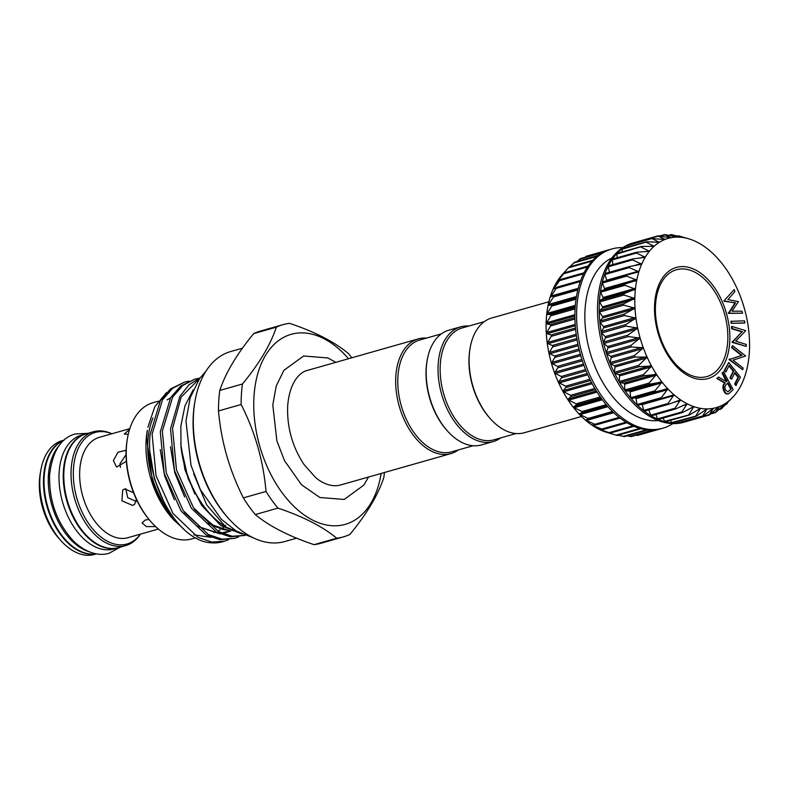 <?xml version="1.0" encoding="UTF-8"?>
<svg xmlns="http://www.w3.org/2000/svg" width="789" height="789" viewBox="0 0 789 789"><rect width="100%" height="100%" fill="white"/><g stroke="black" fill="none" stroke-linecap="round" stroke-linejoin="round"><path stroke-width="1.18" d="M118.281 547.684A59.155 36.422 -105.9 0 1 117.995 547.763A59.155 36.422 -105.9 0 1 63.376 471.181A59.155 36.422 -105.9 0 1 85.636 433.97A59.155 36.422 -105.9 0 1 85.922 433.891M117.995 547.763L113.764 548.966A59.155 36.422 -105.9 0 1 59.145 472.384A59.155 36.422 -105.9 0 1 81.405 435.173L85.636 433.97M88.93 551.679A59.155 36.422 -105.9 0 1 48.405 475.432A59.155 36.422 -105.9 0 1 58.869 445.943M96.15 553.809A59.155 36.422 -105.9 0 1 44.174 476.635A59.155 36.422 -105.9 0 1 63.879 440.331M158.264 401.197L153.066 402.666A70.823 43.612 74.1 0 0 127.571 437.619A70.823 43.612 74.1 0 0 126.418 447.215A70.823 43.612 74.1 0 0 151.735 522.604A70.823 43.612 74.1 0 0 191.806 538.907L195.711 537.792M170.246 513.028A70.823 43.612 -105.9 0 1 147.878 441.11A70.823 43.612 -105.9 0 1 152.977 417.973M167.14 399.924A70.823 43.612 -105.9 0 1 170.296 398.169M128.203 434.374L124.228 434.049L129.564 429.433M129.81 428.664L99.414 437.303A52.182 32.132 74.1 0 0 79.768 470.126A52.182 32.132 74.1 0 0 127.956 537.684L158.352 529.044M126.368 461.309L116.585 467.049L113.389 460.569L117.936 452.245L125.086 450.46L126.112 451.249M111.851 433.763A57.991 35.712 74.1 0 0 73.456 468.913A57.991 35.712 74.1 0 0 96.84 533.403A57.991 35.712 74.1 0 0 140.393 534.153L139.86 534.932A59.155 36.422 74.1 0 1 125.796 545.544A59.155 36.422 74.1 0 1 71.178 468.962A59.155 36.422 74.1 0 1 93.437 431.751A59.155 36.422 74.1 0 1 110.993 433.378L111.86 433.763M93.437 431.751L86.208 433.812A59.155 36.422 74.1 0 0 63.939 471.013A59.155 36.422 74.1 0 0 118.557 547.605L125.796 545.544M64.165 440.075L62.193 440.637A59.155 36.422 74.1 0 0 40.9 469.83A59.155 36.422 74.1 0 0 39.933 477.848A59.155 36.422 74.1 0 0 61.078 540.81A59.155 36.422 74.1 0 0 94.552 554.43L96.524 553.868M64.017 440.213A59.155 36.422 74.1 0 0 43.602 476.803A59.155 36.422 74.1 0 0 96.327 553.839M40.9 469.83L40.338 472.887A54.678 33.671 74.1 0 0 39.45 480.294A54.678 33.671 74.1 0 0 58.997 538.502L61.078 540.81M151.735 522.604L151.034 521.835A69.324 42.695 -105.9 0 1 126.25 448.034A69.324 42.695 -105.9 0 1 127.384 438.645L127.571 437.619M381.136 473.449A98.773 60.822 -105.9 0 1 308.42 517.752A98.773 60.822 -105.9 0 1 253.999 396.463A98.773 60.822 -105.9 0 1 348.521 358.719M351.805 357.782A110.332 67.943 74.1 0 0 348.334 353.452C334.339 341.815 314.752 331.784 289.563 323.342A110.332 67.943 74.1 0 0 282.965 324.664A110.332 67.943 74.1 0 0 276.357 327.159L253.703 333.599C236.858 354.034 225.555 372.98 219.796 390.437L242.45 383.996C259.295 363.561 270.597 344.615 276.357 327.159M242.45 383.996A110.332 67.943 74.1 0 0 241.434 394.056A110.332 67.943 74.1 0 0 241.158 404.491L218.504 410.931A110.332 67.943 -105.9 0 1 218.78 400.496A110.332 67.943 -105.9 0 1 219.796 390.437M253.703 333.599A110.332 67.943 -105.9 0 1 260.311 331.104L282.965 324.664M242.45 348.196L230.733 351.529A98.773 60.822 74.1 0 0 195.159 400.27A98.773 60.822 74.1 0 0 193.552 413.653A98.773 60.822 74.1 0 0 228.869 518.797A98.773 60.822 74.1 0 0 284.76 541.54L296.585 538.177M228.869 518.797L227.824 517.643A96.534 59.451 -105.9 0 1 193.315 414.876A96.534 59.451 -105.9 0 1 194.883 401.798L195.159 400.27M193.67 473.765L206.659 504.852L225.674 526.884A81.997 50.496 -105.9 0 1 181.016 447.324L180.839 426.139L184.922 405.99L193.147 389.904M245.123 535.366L232.213 536.254L218.494 531.569L193.394 507.633L176.48 469.84L172.554 428.309L181.154 397.123L199.795 378.266M200.13 377.823L189.064 384.746L179.912 396.285L170.532 428.881L174.448 470.422L191.372 508.205L216.472 532.151L230.181 536.826L244.866 535.445M238.663 536.885L234.649 538.345L221.985 539.163L208.266 534.478L183.176 510.542L166.252 472.749L162.337 431.208L172.692 396.985L182.782 385.456L194.784 379.184L199.075 378.247M194.903 379.154L180.75 386.028L170.671 397.567L160.305 431.79L164.23 473.331L181.145 511.114L206.245 535.06L219.963 539.735L234.649 538.354M228.435 539.794L224.431 541.254L211.758 542.063L198.039 537.388L172.949 513.442L156.025 475.659L152.109 434.118L162.465 399.895L172.554 388.366L184.557 382.093L188.857 381.156M184.675 382.054L170.532 388.938L160.443 400.477L150.078 434.7C145.127 482.375 177.466 540.534 210.495 542.743A81.997 50.496 -105.9 0 0 222.774 541.727L224.421 541.254M173.61 519.783L172.416 518.462A73.505 45.259 -105.9 0 1 146.143 440.213A73.505 45.259 -105.9 0 1 147.336 430.261L146.586 437.934L152.583 482.276L161.577 502.82L173.61 519.783L183.817 529.113M166.528 392.587L154.782 406.799L147.878 427.273M458.32 449.947A59.639 36.728 -105.9 0 1 450.884 453.616A59.639 36.728 -105.9 0 1 395.812 376.402A59.639 36.728 -105.9 0 1 418.259 338.895A59.639 36.728 -105.9 0 1 426.514 338.096M473.134 445.736L451.604 451.86A58.149 35.811 -105.9 0 1 432.342 449.306A58.149 35.811 -105.9 0 1 397.912 376.58A58.149 35.811 -105.9 0 1 419.797 340L441.327 333.885M516.065 433.536L493.973 439.808A58.149 35.811 -105.9 0 1 474.712 437.264A58.149 35.811 -105.9 0 1 440.696 378.937A58.149 35.811 -105.9 0 1 462.167 327.958L484.259 321.675M500.69 437.905A59.639 36.728 -105.9 0 1 493.253 441.564A59.639 36.728 -105.9 0 1 473.499 438.95A59.639 36.728 -105.9 0 1 438.605 379.134A59.639 36.728 -105.9 0 1 460.628 326.843A59.639 36.728 -105.9 0 1 468.883 326.044M493.253 441.564L481.389 444.937A59.639 36.728 -105.9 0 1 461.634 442.323A59.639 36.728 -105.9 0 1 447.639 431.208A59.639 36.728 -105.9 0 1 427.293 359.646A59.639 36.728 -105.9 0 1 448.763 330.216L460.628 326.843M447.639 431.208L446.949 430.439A58.149 35.811 -105.9 0 1 427.105 360.672L427.293 359.646M581.493 416.474L524.32 432.737A59.639 36.728 -105.9 0 1 504.565 430.113A59.639 36.728 -105.9 0 1 490.58 418.998L489.88 418.229A58.149 35.811 -105.9 0 1 470.047 348.462L470.224 347.436A59.639 36.728 -105.9 0 1 491.705 318.006L548.878 301.753M490.58 418.998A59.639 36.728 -105.9 0 1 470.224 347.436M635.895 435.262L637.344 435.104M626.939 435.893L630.815 436.425M618.211 435.203L624.03 436.514M617.097 435.42L605.074 431.83A87.964 54.175 -105.9 0 1 598.407 428.979L610.025 432.983L605.074 431.83A87.964 54.175 -105.9 0 0 606.899 432.421L611.564 433.802M602.993 429.364L598.407 428.979A87.964 54.175 -105.9 0 1 591.809 425.034L603.003 429.532M596.07 424.61L591.809 425.034A87.964 54.175 -105.9 0 1 585.359 420.044L596.099 424.886M589.363 418.801L585.359 420.044A87.964 54.175 -105.9 0 1 579.165 414.097L589.403 419.176M582.963 411.996L579.165 414.097A87.964 54.175 -105.9 0 1 573.287 407.242L582.963 411.996M576.956 404.303L573.287 407.242A87.964 54.175 -105.9 0 1 567.833 399.599L576.956 404.303M571.423 395.822L567.833 399.599A87.964 54.175 -105.9 0 1 562.853 391.265L571.423 395.822M566.443 386.649L562.853 391.265A87.964 54.175 -105.9 0 1 558.425 382.34L566.443 386.649M562.064 376.935L558.425 382.34A87.964 54.175 -105.9 0 1 554.598 372.96L562.064 376.935M558.375 366.806L554.598 372.96A87.964 54.175 -105.9 0 1 551.442 363.246L558.375 366.806M555.397 356.381L551.442 363.246A87.964 54.175 -105.9 0 1 548.986 353.324L555.397 356.381M553.197 345.819L548.986 353.324A87.964 54.175 -105.9 0 1 547.27 343.333L553.197 345.819M551.777 335.256L547.27 343.333A87.964 54.175 -105.9 0 1 546.304 333.412L551.777 335.256M551.186 324.841L546.304 333.412A87.964 54.175 -105.9 0 1 546.126 323.687L551.186 324.841M551.403 314.703L546.126 323.687A87.964 54.175 -105.9 0 1 546.323 318.943A87.964 54.175 -105.9 0 1 546.718 314.298L551.403 314.703M552.448 304.988L546.718 314.298A87.964 54.175 -105.9 0 1 548.069 305.363L552.448 304.988M554.292 295.826L548.069 305.363A87.964 54.175 -105.9 0 1 550.18 297.009L554.085 295.658M550.18 297.009A87.964 54.175 -105.9 0 1 553.01 289.346L556.926 287.334L550.337 297.226M553.01 289.346A87.964 54.175 -105.9 0 1 556.521 282.482L560.298 279.641L553.128 289.494M556.521 282.482A87.964 54.175 -105.9 0 1 560.663 276.515L564.362 272.836L556.6 282.541M568.968 267.165L560.723 276.485M574.274 262.5L569.964 266.741M580.073 258.96L576.996 261.524M661.31 428.654A93.181 57.38 -105.9 0 1 661.172 428.693A93.181 57.38 -105.9 0 1 654.732 429.897A93.181 57.38 -105.9 0 1 647.897 429.916A93.181 57.38 -105.9 0 1 640.905 428.693A93.181 57.38 -105.9 0 1 633.833 426.267A93.181 57.38 -105.9 0 1 626.791 422.657A93.181 57.38 -105.9 0 1 619.878 417.923A93.181 57.38 -105.9 0 1 613.171 412.114A93.181 57.38 -105.9 0 1 606.761 405.329A93.181 57.38 -105.9 0 1 600.754 397.636A93.181 57.38 -105.9 0 1 595.212 389.155A93.181 57.38 -105.9 0 1 590.221 380.002A93.181 57.38 -105.9 0 1 585.842 370.288A93.181 57.38 -105.9 0 1 582.144 360.159A93.181 57.38 -105.9 0 1 579.156 349.734A93.181 57.38 -105.9 0 1 576.946 339.171A93.181 57.38 -105.9 0 1 575.526 328.609A93.181 57.38 -105.9 0 1 574.915 318.184A93.181 57.38 -105.9 0 1 575.132 308.045A93.181 57.38 -105.9 0 1 576.167 298.331A93.181 57.38 -105.9 0 1 578.012 289.159A93.181 57.38 -105.9 0 1 580.625 280.657A93.181 57.38 -105.9 0 1 583.988 272.955A93.181 57.38 -105.9 0 1 588.052 266.149A93.181 57.38 -105.9 0 1 592.766 260.321A93.181 57.38 -105.9 0 1 598.052 255.557A93.181 57.38 -105.9 0 1 603.841 251.928A93.181 57.38 -105.9 0 1 610.075 249.472L610.075 249.472A93.181 57.38 -105.9 0 1 610.203 249.442L611.899 248.959A93.181 57.38 -105.9 0 1 622.817 247.608M605.498 251.139L586.345 256.218L610.075 249.472M668.983 404.165L668.066 403.455L674.053 394.825A87.964 54.175 74.1 0 0 680.503 399.816L680.503 399.816A87.964 54.175 74.1 0 0 687.101 403.761L687.101 403.761A87.964 54.175 74.1 0 0 693.778 406.611A87.964 54.175 74.1 0 0 700.425 408.337L700.425 408.337A87.964 54.175 74.1 0 0 706.964 408.899A87.964 54.175 74.1 0 0 713.305 408.308A87.964 54.175 74.1 0 0 719.351 406.562A87.964 54.175 74.1 0 0 725.042 403.692L725.042 403.692A87.964 54.175 74.1 0 0 730.279 399.717A87.964 54.175 74.1 0 0 733.583 396.394L721.402 408.732L725.061 403.672L716.402 411.858L715.593 412.262L719.351 406.562L709.37 414.629L713.305 408.308L703.699 415.695L702.792 415.783L706.964 408.899L696.904 415.793L695.977 415.714L700.454 408.347L689.951 414.669L688.994 414.422L693.778 406.611L682.909 412.331L681.952 411.917L687.14 403.781L675.887 408.81L674.95 408.248L680.532 399.836L668.658 404.274L644.583 411.128A0.927 0.572 -105.9 0 1 644.169 411.02A93.181 57.38 74.1 0 0 651.093 415.754A93.181 57.38 74.1 0 0 658.134 419.363A93.181 57.38 74.1 0 0 665.196 421.79A93.181 57.38 74.1 0 0 672.198 423.003A93.181 57.38 74.1 0 0 679.023 422.993A93.181 57.38 74.1 0 0 685.463 421.79A93.181 57.38 74.1 0 0 685.602 421.75L685.602 421.75A0.927 0.572 -105.9 0 1 685.069 421.533L684.882 421.336M713.305 408.308L712.447 408.84M706.964 408.899L706.066 409.353M700.425 408.337L699.498 408.702M693.778 406.611L692.821 406.897M687.101 403.761L686.124 403.958M680.503 399.816L679.507 399.924M662.277 398.455L661.399 397.607L667.859 388.869A87.964 54.175 74.1 0 0 674.053 394.825L637.936 405.378A0.927 0.572 -105.9 0 1 637.463 405.211A93.181 57.38 74.1 0 0 644.169 411.02A0.927 0.572 -105.9 0 1 643.765 410.359L642.216 404.609A0.927 0.572 74.1 0 0 642.049 404.205M674.053 394.825L673.056 394.855M683.945 237.667A87.964 54.175 74.1 0 0 677.406 237.104A87.964 54.175 74.1 0 0 671.064 237.696L671.064 237.696A87.964 54.175 74.1 0 0 665.019 239.442A87.964 54.175 74.1 0 0 659.328 242.322L659.328 242.322A87.964 54.175 74.1 0 0 654.091 246.286A87.964 54.175 74.1 0 0 649.367 251.287L649.367 251.287A87.964 54.175 74.1 0 0 645.215 257.263A87.964 54.175 74.1 0 0 641.704 264.128A87.964 54.175 74.1 0 0 638.873 271.791A87.964 54.175 74.1 0 0 636.772 280.144A87.964 54.175 74.1 0 0 635.411 289.07A87.964 54.175 74.1 0 0 634.82 298.469A87.964 54.175 74.1 0 0 635.007 308.183A87.964 54.175 74.1 0 0 635.964 318.115A87.964 54.175 74.1 0 0 637.68 328.096A87.964 54.175 74.1 0 0 640.135 338.017A87.964 54.175 74.1 0 0 643.291 347.742A87.964 54.175 74.1 0 0 647.118 357.121A87.964 54.175 74.1 0 0 651.546 366.047A87.964 54.175 74.1 0 0 656.527 374.38A87.964 54.175 74.1 0 0 661.991 382.024A87.964 54.175 74.1 0 0 667.859 388.869L655.876 391.748L655.038 390.772L661.991 382.024L649.86 384.144L649.081 383.059L656.527 374.38L644.307 375.751L643.597 374.558L651.546 366.047L639.297 366.668L638.666 365.396L647.118 357.121L634.889 357.022L634.346 355.691L643.311 347.791L631.151 346.953L630.707 345.572L640.135 338.017L628.133 336.587L627.788 335.177L637.68 328.096L625.874 326.074L625.628 324.644L635.964 318.115L624.405 315.541L624.267 314.13L635.007 308.183L623.744 305.146L623.724 303.755L634.82 298.469L623.912 295.017L623.991 293.676L635.411 289.07L624.888 285.302L625.075 284.03L636.772 280.144L626.663 276.12L626.959 274.937L638.863 271.83L629.218 267.609L629.622 266.524L641.684 264.167L632.522 259.877L633.025 258.9L645.195 257.303L636.526 253.032L637.117 252.174L649.337 251.316L641.171 247.154L641.851 246.444L654.091 246.286L646.408 242.341L647.148 241.779L659.298 242.331L652.148 238.643L665.019 239.442L658.322 236.118L671.035 237.696L664.851 234.806L665.758 234.718L677.366 237.104L671.646 234.708L683.905 237.667L678.609 235.842L688.767 238.811A87.964 54.175 74.1 0 0 683.945 237.667L683.728 237.627M635.687 398.06A0.927 0.572 74.1 0 0 635.165 397.824L631.585 398.662A0.927 0.572 -105.9 0 1 631.052 398.415A93.181 57.38 74.1 0 0 637.463 405.211A0.927 0.572 -105.9 0 1 637.098 404.51L635.983 398.692A0.927 0.572 74.1 0 0 635.687 398.06M629.819 391.226A0.927 0.572 74.1 0 0 629.297 390.9L625.569 391.058A0.927 0.572 -105.9 0 1 625.046 390.733A93.181 57.38 74.1 0 0 631.052 398.415A0.927 0.572 -105.9 0 1 630.746 397.686L630.066 391.886A0.927 0.572 74.1 0 0 629.819 391.226M624.355 383.582A0.927 0.572 74.1 0 0 623.843 383.178L620.016 382.655A0.927 0.572 -105.9 0 1 619.503 382.251A93.181 57.38 74.1 0 0 625.046 390.733A0.927 0.572 -105.9 0 1 624.789 389.963L624.553 384.263A0.927 0.572 74.1 0 0 624.355 383.582M619.365 375.248A0.927 0.572 74.1 0 0 618.882 374.765L614.996 373.572A0.927 0.572 -105.9 0 1 614.513 373.098A93.181 57.38 74.1 0 0 619.503 382.251A0.927 0.572 -105.9 0 1 619.306 381.472L619.523 375.939A0.927 0.572 74.1 0 0 619.365 375.248M614.937 366.323A0.927 0.572 74.1 0 0 614.473 365.78L610.597 363.936A0.927 0.572 -105.9 0 1 610.134 363.384A93.181 57.38 74.1 0 0 614.513 373.098A0.927 0.572 -105.9 0 1 614.365 372.3L615.035 367.023A0.927 0.572 74.1 0 0 614.937 366.323M611.11 356.944A0.927 0.572 74.1 0 0 610.686 356.332L606.859 353.866A0.927 0.572 -105.9 0 1 606.435 353.245A93.181 57.38 74.1 0 0 610.134 363.384A0.927 0.572 -105.9 0 1 610.055 362.595L611.159 357.634A0.927 0.572 74.1 0 0 611.11 356.944M607.944 347.229A0.927 0.572 74.1 0 0 607.56 346.558L603.841 343.501A0.927 0.572 -105.9 0 1 603.457 342.83A93.181 57.38 74.1 0 0 606.435 353.245A0.927 0.572 -105.9 0 1 606.406 352.476L607.944 347.9A0.927 0.572 74.1 0 0 607.944 347.229M605.488 337.307A0.927 0.572 74.1 0 0 605.143 336.597L601.583 332.978A0.927 0.572 -105.9 0 1 601.238 332.268A93.181 57.38 74.1 0 0 603.457 342.83A0.927 0.572 -105.9 0 1 603.486 342.081L605.429 337.948A0.927 0.572 74.1 0 0 605.488 337.307M603.763 327.317A0.927 0.572 74.1 0 0 603.467 326.577L600.113 322.454A0.927 0.572 -105.9 0 1 599.818 321.705A93.181 57.38 74.1 0 0 601.238 332.268A0.927 0.572 -105.9 0 1 601.336 331.558L603.654 327.928A0.927 0.572 74.1 0 0 603.763 327.317M602.806 317.395A0.927 0.572 74.1 0 0 602.559 316.626L599.453 312.049A0.927 0.572 -105.9 0 1 599.216 311.28A93.181 57.38 74.1 0 0 599.818 321.705A0.927 0.572 -105.9 0 1 599.975 321.034L602.638 317.957A0.927 0.572 74.1 0 0 602.806 317.395M602.618 307.671A0.927 0.572 74.1 0 0 602.431 306.882L599.61 301.931A0.927 0.572 -105.9 0 1 599.423 301.142A93.181 57.38 74.1 0 0 599.216 311.28A0.927 0.572 -105.9 0 1 599.423 310.669L602.401 308.183A0.927 0.572 74.1 0 0 602.618 307.671M603.2 298.281A0.927 0.572 74.1 0 0 603.072 297.492L600.587 292.206A0.927 0.572 -105.9 0 1 600.459 291.417A93.181 57.38 74.1 0 0 599.423 301.142A0.927 0.572 -105.9 0 1 599.699 300.589L602.944 298.735A0.927 0.572 74.1 0 0 603.2 298.281M604.552 289.346A0.927 0.572 74.1 0 0 604.492 288.557L602.372 283.034A0.927 0.572 -105.9 0 1 602.303 282.245A93.181 57.38 74.1 0 0 600.459 291.417A0.927 0.572 -105.9 0 1 600.784 290.934L604.256 289.731A0.927 0.572 74.1 0 0 604.552 289.346M606.721 280.687A0.927 0.572 74.1 0 0 606.652 280.223L604.926 274.523A0.927 0.572 -105.9 0 1 604.916 273.753A93.181 57.38 74.1 0 0 602.303 282.245A0.927 0.572 -105.9 0 1 602.668 281.841L626.683 275.016M671.064 237.696L670.246 237.647M733.583 396.394A87.964 54.175 74.1 0 0 735.003 394.717A87.964 54.175 74.1 0 0 739.155 388.74A87.964 54.175 74.1 0 0 742.666 381.876A87.964 54.175 74.1 0 0 745.497 374.213A87.964 54.175 74.1 0 0 747.597 365.859A87.964 54.175 74.1 0 0 748.958 356.934A87.964 54.175 74.1 0 0 749.353 352.288A87.964 54.175 74.1 0 0 749.55 347.545A87.964 54.175 74.1 0 0 749.363 337.82A87.964 54.175 74.1 0 0 748.406 327.899A87.964 54.175 74.1 0 0 746.69 317.908A87.964 54.175 74.1 0 0 744.234 307.986A87.964 54.175 74.1 0 0 741.078 298.272A87.964 54.175 74.1 0 0 737.251 288.882A87.964 54.175 74.1 0 0 732.823 279.967A87.964 54.175 74.1 0 0 727.843 271.623A87.964 54.175 74.1 0 0 722.379 263.98A87.964 54.175 74.1 0 0 716.511 257.135A87.964 54.175 74.1 0 0 710.307 251.178A87.964 54.175 74.1 0 0 703.867 246.198A87.964 54.175 74.1 0 0 697.269 242.243A87.964 54.175 74.1 0 0 690.592 239.392A87.964 54.175 74.1 0 0 688.767 238.811M685.463 421.79L683.777 422.273A93.181 57.38 -105.9 0 1 597.737 301.625A93.181 57.38 -105.9 0 1 632.798 243.012L634.494 242.529A93.181 57.38 74.1 0 0 634.366 242.568A93.181 57.38 74.1 0 0 628.143 245.024A93.181 57.38 74.1 0 0 622.343 248.653A93.181 57.38 74.1 0 0 617.057 253.417A93.181 57.38 74.1 0 0 612.343 259.236A93.181 57.38 74.1 0 0 608.28 266.051A93.181 57.38 74.1 0 0 604.916 273.753A0.927 0.572 -105.9 0 1 605.331 273.428L629.02 266.692M658.164 420.547A84.985 52.33 -105.9 0 1 585.053 309.475A84.985 52.33 -105.9 0 1 611.939 257.954M672.859 423.624A93.181 57.38 -105.9 0 1 662.868 428.21A93.181 57.38 -105.9 0 1 576.828 307.562A93.181 57.38 -105.9 0 1 611.899 248.959M727.714 341.647A55.536 34.203 -105.9 0 1 688.412 374.144A55.536 34.203 -105.9 0 1 655.531 304.672A55.536 34.203 -105.9 0 1 694.823 272.185A55.536 34.203 -105.9 0 1 727.714 341.647M126.082 454.592L119.898 463.902L120.461 467.394M155.62 526.588L146.399 526.598L142.069 522.9L145.334 519.961L149.052 519.547M136.389 499.309L134.564 504.388L132.572 505.414L121.92 500.818L122.689 490.028L124.77 488.933L133.597 492.77M125.776 488.736L127.719 497.681L136.29 501.429M728.168 393.869L728.868 393.652C727.28 394.303 725.831 393.484 724.519 391.196C722.961 387.527 723.217 384.776 725.308 382.941L717.369 378.316L718.572 377.063L726.501 381.698L727.063 381.126L722.625 372.872L723.602 371.866L733.139 389.608L728.868 393.652M728.306 393.81C726.718 394.47 725.269 393.652 723.947 391.354C722.389 387.685 722.655 384.933 724.746 383.099L716.806 378.473L718.572 377.063M726.245 381.551L722.063 373.039L723.602 371.866M723.927 300.905L734.184 289.593L734.904 291.605L727.922 299.633L738.465 301.576L732.044 311.182L741.897 311.182L742.607 313.174L728.385 313.361L735.003 302.927L723.927 300.905L734.184 289.593M744.352 323.046L731.216 323.322L730.841 321.281L744.55 320.847L744.924 322.888L744.352 323.046M731.561 328.697L731.482 326.636L732.054 326.468L745.694 330.67L735.742 341.193L746.187 344.408L746.256 346.381L732.054 342.347L741.867 331.873L731.561 328.697L732.123 328.54L732.054 326.468M731.561 347.624L732.508 345.651L745.635 355.977L733.07 360.149L743.12 368.059L742.755 369.785L729.066 359.616L741.482 355.435L731.561 347.624L732.508 345.651M736.393 385.318L735.24 383.868L738.583 377.152L734.934 372.556L731.62 379.213L730.476 377.773L733.79 371.116L729.214 365.356L725.89 372.013L724.736 370.554L728.76 362.486L740.447 377.191L735.831 385.476L734.677 384.026L738.021 377.32L734.667 373.098M731.62 379.213L729.914 377.931L733.228 371.284L728.937 365.889M725.89 372.013L724.174 370.712L728.76 362.486M560.663 276.515A87.964 54.175 -105.9 0 1 562.093 274.828L565.93 270.519M585.448 256.849L584.905 257.303M727.379 403.347L725.89 404.293M722.152 408.16L718.986 409.412M716.402 411.858L711.244 413.505M718.69 407.035L719.381 406.552M710.228 414.383L685.069 421.533M703.699 415.695L678.501 422.687L677.603 421.494M696.904 415.793L671.686 422.618L670.285 420.399M689.951 414.669L664.703 421.326L663.007 418.081M682.909 412.331L681.952 411.917L657.661 418.831L655.827 414.56M675.887 408.81L674.95 408.248L650.649 415.152L648.834 409.915M602.618 281.851L626.959 274.937M638.015 272.294L638.863 271.83M605.212 273.438L629.622 266.524M640.806 264.562L641.684 264.167M609.463 272.235L608.23 266.79L632.522 259.877L633.025 258.9M644.278 257.618L645.195 257.303M612.935 264.571L612.234 259.936L636.526 253.032L637.117 252.174M648.4 251.553L649.337 251.316M617.156 257.766L616.88 254.068L641.851 246.444M653.105 246.464L654.061 246.306M622.097 251.918L622.107 249.245L647.148 241.779M658.332 242.41L659.298 242.331M627.719 247.095L627.857 245.557L652.957 238.239M664.013 239.452L664.979 239.452M633.971 243.357L659.19 235.872M660.423 236.069L665.758 234.718M669.161 235.418L672.573 234.787M677.731 236.089L679.556 236.079M634.031 243.032A0.927 0.572 -105.9 0 1 634.366 242.568L658.095 235.822M627.857 245.557A0.927 0.572 -105.9 0 1 628.202 244.994L651.941 238.248M622.107 249.245A0.927 0.572 -105.9 0 1 622.462 248.594L646.23 241.828M616.88 254.068A0.927 0.572 -105.9 0 1 617.55 253.348M612.234 259.936A0.927 0.572 -105.9 0 1 612.826 259.088M608.23 266.79A0.927 0.572 -105.9 0 1 608.733 265.804L632.167 259.147M661.991 398.534L637.985 405.359A0.927 0.572 -105.9 0 1 637.936 405.378M668.372 404.343L644.682 411.069A0.927 0.572 -105.9 0 1 644.583 411.128M675.029 409.057L651.596 415.714A0.927 0.572 -105.9 0 1 650.649 415.152M658.618 419.235A0.927 0.572 -105.9 0 1 657.661 418.831M665.65 421.573A0.927 0.572 -105.9 0 1 664.703 421.326M672.613 422.707A0.927 0.572 -105.9 0 1 671.686 422.618M679.408 422.608A0.927 0.572 -105.9 0 1 678.501 422.687M742.607 313.174L728.947 313.194L735.565 302.769L724.065 301.27M735.565 302.769L735.003 302.927M728.819 312.829L728.247 312.986M728.947 313.194L728.385 313.361M744.924 322.888L731.216 323.322M731.778 323.155L731.413 321.113M746.256 346.381L732.616 342.179L741.867 331.873M742.439 331.705L732.123 328.54M732.596 341.736L732.034 341.893M732.616 342.179L732.054 342.347M742.755 369.785L729.628 359.459L741.482 355.435M742.054 355.277L732.133 347.466M729.717 359.064L729.144 359.222M729.628 359.459L729.066 359.616M724.736 370.554L724.174 370.712M733.79 371.116L733.228 371.284M730.476 377.773L729.914 377.931M738.583 377.152L738.021 377.32M735.24 383.868L734.677 384.026M731.225 388.878L727.991 382.852L726.304 384.559C724.775 385.722 724.519 387.577 725.525 390.151L727.971 391.808L731.225 388.878L730.663 389.046L727.566 383.276M722.625 372.872L722.063 373.039M727.063 381.126L726.501 381.284M717.369 378.316L716.806 378.473M725.308 382.941L724.746 383.099M724.519 391.196L723.947 391.354M729.519 390.654L730.663 389.046M727.705 391.847L728.947 390.811M225.822 525.267A70.823 43.612 -105.9 0 1 224.826 526.214M223.504 527.368A70.823 43.612 -105.9 0 1 221.245 529.054M220.121 529.784A70.823 43.612 -105.9 0 1 217.675 531.125M215.969 531.875A70.823 43.612 -105.9 0 1 213.858 532.634M193.838 534.853L211.117 537.348M239.462 532.792L225.674 526.884M181.016 447.324L188.098 478.538L201.599 505.295L220.762 525.513L242.174 534.123M343.314 536.905L320.659 543.345A110.332 67.943 -105.9 0 1 314.052 544.657L336.706 538.216A110.332 67.943 74.1 0 0 343.314 536.905A110.332 67.943 74.1 0 0 349.912 534.409C366.885 513.757 378.187 494.811 383.819 477.562A110.332 67.943 74.1 0 0 384.43 472.512M336.706 538.216C322.711 526.588 303.124 516.548 277.945 508.116L255.281 514.556C269.266 526.184 288.853 536.214 314.052 544.657M255.281 514.556A110.332 67.943 -105.9 0 1 243.367 497.879L266.021 491.439A110.332 67.943 74.1 0 0 277.945 508.116M218.504 410.931C221.147 441.347 229.431 470.323 243.367 497.879M266.021 491.439C263.388 461.023 255.103 432.047 241.158 404.491M626.92 422.736L603.181 429.482M620.065 418.071L596.267 424.837M589.452 419.166L613.408 412.351L589.501 419.146M607.027 405.635L582.992 412.469M601.031 398.031L576.976 404.875M595.498 389.628L571.423 396.472M590.488 380.545L566.413 387.389M586.089 370.899L562.005 377.753M582.361 360.829L558.277 367.674M579.343 350.464L555.259 357.309M577.084 339.951L553 346.795M575.605 329.417L551.531 336.262M574.934 319.022L550.87 325.867M575.082 308.903L551.028 315.738M576.039 299.189L552.004 306.024M577.795 290.017L553.779 296.851M580.319 281.515L556.344 288.34M583.564 273.803L559.638 280.598M587.489 266.968L563.642 273.753M592.006 261.139L568.297 267.885M596.987 256.395L573.524 263.062M602.076 252.884L579.264 259.374M635.165 397.824L666.853 388.819M629.297 390.9L660.985 381.886M623.843 383.178L655.541 374.164M618.882 374.765L650.57 365.751M614.473 365.78L646.171 356.766M610.686 356.332L642.374 347.318M607.56 346.558L639.258 337.554M605.143 336.597L636.841 327.583M603.467 326.577L635.165 317.563M602.559 316.626L634.257 307.611M602.431 306.882L634.119 297.877M603.072 297.492L634.77 288.478M604.492 288.557L636.181 279.553M606.652 280.223L638.35 271.209M632.896 265.942L641.23 263.575M640.057 258.092L644.8 256.741M645.915 251.691L649.002 250.813M651.665 246.454L653.785 245.852M657.602 242.371L659.081 241.947M663.796 239.422L664.811 239.136M729.726 342.239A57.775 35.574 -105.9 0 1 688.846 376.037A57.775 35.574 -105.9 0 1 654.643 303.775A57.775 35.574 -105.9 0 1 695.523 269.966A57.775 35.574 -105.9 0 1 729.726 342.239M604.926 274.523L629.218 267.609M602.372 283.034L626.663 276.12M600.784 290.934L625.075 284.03M600.587 292.206L624.888 285.302M604.256 289.731L635.944 280.726M599.699 300.589L623.991 293.676M599.61 301.931L623.912 295.017M602.944 298.735L634.632 289.721M599.423 310.669L623.724 303.755M599.453 312.049L623.744 305.146M602.401 308.183L634.09 299.169M599.975 321.034L624.267 314.13M600.113 322.454L624.405 315.541M602.638 317.957L634.336 308.953M601.336 331.558L625.628 324.644M601.583 332.978L625.874 326.074M603.654 327.928L635.342 318.914M603.486 342.081L627.788 335.177M603.841 343.501L628.133 336.587M605.429 337.948L637.117 328.944M606.406 352.476L630.707 345.572M606.859 353.866L631.151 346.953M607.944 347.9L639.632 338.885M610.055 362.595L634.346 355.691M610.597 363.936L634.889 357.022M611.159 357.634L642.848 348.62M614.365 372.3L638.666 365.396M614.996 373.572L639.297 366.668M615.035 367.023L646.733 358.009M619.306 381.472L643.597 374.558M620.016 382.655L644.307 375.751M619.523 375.939L651.211 366.924M624.789 389.963L649.081 383.059M625.569 391.058L649.86 384.144M624.553 384.263L656.251 375.248M630.746 397.686L655.038 390.772M631.585 398.662L655.876 391.748M630.066 391.886L661.754 382.872M637.098 404.51L661.399 397.607M635.983 398.692L667.672 389.687M643.765 410.359L668.066 403.455M642.216 404.609L673.914 395.595M672.287 402.834L680.394 400.536M682.367 405.743L687.032 404.422M690.691 408.071L693.728 407.203M698.304 409.452L700.395 408.86M705.484 409.767L706.944 409.353M712.289 408.958L713.286 408.672M557.912 281.446L557.123 281.673M584.057 272.826L560.318 279.572M555.663 287.906L553.553 288.508M580.714 280.43L556.906 287.196M578.229 288.301L550.673 296.141M554.125 295.638L578.09 288.823L554.174 295.628M576.463 296.526L548.503 304.475M576.266 297.69L548.266 305.649M576.236 297.917L552.192 304.751M575.329 305.373L547.093 313.411M575.23 306.615L546.955 314.653M575.161 307.562L551.107 314.407M574.905 314.712L546.442 322.8M574.895 316.004L546.412 324.101M574.915 317.642L550.84 324.486M575.181 324.407L546.58 332.544M575.28 325.739L546.649 333.875M575.467 328.007L551.393 334.852M576.197 334.329L547.487 342.495M576.384 335.68L547.665 343.846M576.838 338.52L552.754 345.375M577.933 344.339L549.154 352.515M578.219 345.69L549.44 353.866M578.988 349.054L554.904 355.898M580.369 354.3L551.57 362.486M580.743 355.632L551.955 363.818M581.907 359.449L557.823 366.293M583.475 364.074L554.697 372.25M583.939 365.366L555.17 373.552M585.546 369.568L561.462 376.412M587.203 373.532L558.494 381.698M587.756 374.775L559.046 382.941M589.856 379.272L565.782 386.117M591.513 382.547L562.892 390.683M592.135 383.72L563.533 391.857M594.788 388.444L570.713 395.279M596.336 390.999L567.853 399.096M597.017 392.094L568.563 400.181M600.251 396.936L576.197 403.781M601.573 398.78L573.307 406.818M602.313 399.776L574.076 407.805M606.199 404.658L582.164 411.493M607.165 405.793L579.175 413.742M607.934 406.67L579.994 414.619M612.53 411.503L588.515 418.328M613.773 412.696L586.237 420.527M619.158 417.361L595.182 424.176M594.738 424.886L592.717 425.458M625.993 422.174L602.066 428.969M600.104 429.137L599.344 429.354M632.916 425.863L609.078 432.648M639.83 428.397L616.12 435.143M646.536 429.768L623.093 436.435M652.681 430.035L629.918 436.504M656.3 429.719L636.486 435.35M194.863 509.704L211.59 524.922L229.372 530.583M232.459 530.484L234.866 530.159M184.636 512.613L201.373 527.831L219.145 533.492M222.232 533.394L230.723 531.184M233.12 529.961L233.86 529.518M180.681 443.231L184.961 469.672L194.863 494.052M170.483 446.692L174.813 472.858L184.636 496.962M206.531 522.939L230.201 530.958M232.883 530.662L234.984 530.238M160.256 449.602L164.595 475.767L174.418 499.871M196.313 525.849L219.973 533.867M222.656 533.571L230.408 531.046M231.897 530.238L233.455 529.251M150.038 452.511L154.368 478.676L164.191 502.78M120.263 547.122L109.168 553.217C100.489 556.107 86.889 554.075 73.456 541.007C56.867 522.959 48.928 500.877 49.628 474.761C52.449 451.357 60.99 437.767 75.261 433.98L87.904 433.329M253.23 537.802L236.138 530.938L221.265 519.221L200.416 489.713L191.017 465.392L185.977 421.079L190.169 397.784L199.558 378.602L205.88 371.294M418.259 338.895L307.532 370.376C300.076 371.856 289.573 381.975 287.679 405.871C286.851 426.997 292.246 446.485 303.883 464.336L315.363 477.286C321.005 482.375 330.66 487.533 340.148 485.097L450.884 453.616M335.917 362.309L327.79 357.959L303.607 355.997L283.862 370.347L276.229 385.959L272.797 404.935L276.87 440.864L284.494 460.668L301.437 484.702L319.92 497.524L344.26 499.427L363.828 485.107L368.532 477.029M661.044 428.733L637.581 435.41M654.762 429.897L631.062 436.633M647.966 429.916L624.267 436.662M641.013 428.723L617.294 435.469M633.981 426.326L610.222 433.082M626.979 422.766L603.171 429.541M620.085 418.091L596.208 424.877M662.868 428.21L661.172 428.693M677.465 236.019L678.382 235.763M668.737 235.329L671.409 234.57M659.772 235.96L664.614 234.589M617.225 253.299L641.043 246.533M612.57 259.068L636.457 252.273M608.546 265.814L632.522 258.999M651.428 415.813L675.404 408.998M658.401 419.383L682.288 412.598M665.403 421.79L689.221 415.014M672.327 422.993L696.095 416.237M679.092 422.983L702.831 416.227M685.602 421.75L709.321 415.004M710.761 413.919L715.505 412.568M718.68 409.708L721.274 408.968M725.702 404.481L726.561 404.244M603.881 251.908L580.171 258.654M598.101 255.518L574.402 262.254M592.835 260.242L569.116 266.988M588.14 266.011L564.391 272.767M584.087 272.767L560.279 279.543M580.724 280.411L556.847 287.196M233.14 529.044L231.463 530.04M229.5 530.987L221.433 533.039M218.366 533.117L200.958 527.456L184.271 512.1M234.254 529.774L231.66 530.129M228.593 530.218L223.701 529.646L214.391 526.342L194.498 509.201"/></g></svg>
